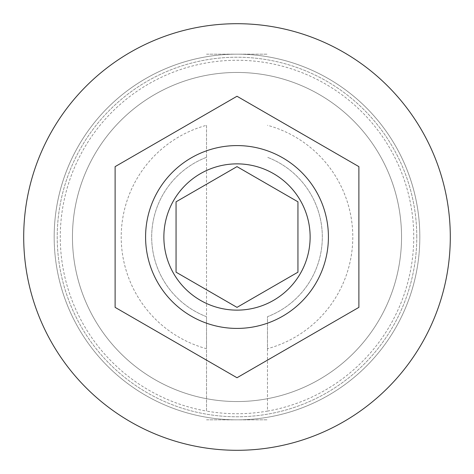 <?xml version="1.0" encoding="UTF-8"?>
<svg xmlns="http://www.w3.org/2000/svg" width="474" height="474" viewBox="0 0 474 474"><rect width="100%" height="100%" fill="white"/><g stroke="black" fill="none" stroke-linecap="round" stroke-linejoin="round"><path stroke-width="0.36" stroke-dasharray="2.37 1.78" d="M419.828 237A182.828 182.828 0 0 0 237 54.172A182.828 182.828 0 0 0 54.172 237A182.828 182.828 0 0 1 237 54.172A182.828 182.828 0 0 1 419.828 237A182.828 182.828 0 0 1 237 419.828A182.828 182.828 0 0 1 54.172 237A182.828 182.828 0 0 0 237 419.828A182.828 182.828 0 0 0 419.828 237A182.828 182.828 0 0 0 237 54.172A182.828 182.828 0 0 0 54.172 237A182.828 182.828 0 0 1 237 54.172A182.828 182.828 0 0 1 419.828 237A182.828 182.828 0 0 1 237 419.828A182.828 182.828 0 0 1 54.172 237A182.828 182.828 0 0 0 237 419.828A182.828 182.828 0 0 0 419.828 237A182.828 182.828 0 0 0 237 54.172A182.828 182.828 0 0 0 54.172 237A182.828 182.828 0 0 1 237 54.172A182.828 182.828 0 0 1 419.828 237A182.828 182.828 0 0 0 237 54.172A182.828 182.828 0 0 0 54.172 237A182.828 182.828 0 0 1 237 54.172A182.828 182.828 0 0 1 419.828 237A182.828 182.828 0 0 0 237 54.172A182.828 182.828 0 0 0 54.172 237A182.828 182.828 0 0 0 237 419.828A182.828 182.828 0 0 0 419.828 237A182.828 182.828 0 0 0 237 54.172A182.828 182.828 0 0 0 54.172 237A182.828 182.828 0 0 0 237 419.828A182.828 182.828 0 0 0 419.828 237A182.828 182.828 0 0 0 237 54.172A182.828 182.828 0 0 0 54.172 237A182.828 182.828 0 0 0 237 419.828A182.828 182.828 0 0 0 419.828 237A182.828 182.828 0 0 0 237 54.172A182.828 182.828 0 0 0 54.172 237A182.828 182.828 0 0 0 237 419.828A182.828 182.828 0 0 0 419.828 237A182.828 182.828 0 0 1 237 419.828A182.828 182.828 0 0 1 54.172 237A182.828 182.828 0 0 0 237 419.828A182.828 182.828 0 0 0 419.828 237A182.828 182.828 0 0 1 237 419.828A182.828 182.828 0 0 1 54.172 237A182.828 182.828 0 0 0 237 419.828A182.828 182.828 0 0 0 419.828 237A182.828 182.828 0 0 1 237 419.828A182.828 182.828 0 0 1 54.172 237A182.828 182.828 0 0 0 237 419.828A182.828 182.828 0 0 0 419.828 237A182.828 182.828 0 0 1 237 419.828A182.828 182.828 0 0 1 54.172 237A182.828 182.828 0 0 0 237 419.828A182.828 182.828 0 0 0 419.828 237M401.543 237A164.543 164.543 0 0 0 237 72.457A164.543 164.543 0 0 0 72.457 237A164.543 164.543 0 0 0 237 401.543A164.543 164.543 0 0 0 401.543 237A164.543 164.543 0 0 0 237 72.457A164.543 164.543 0 0 0 72.457 237A164.543 164.543 0 0 0 237 401.543A164.543 164.543 0 0 0 401.543 237A164.543 164.543 0 0 0 237 72.457A164.543 164.543 0 0 0 72.457 237A164.543 164.543 0 0 0 237 401.543A164.543 164.543 0 0 0 401.543 237A164.543 164.543 0 0 0 237 72.457A164.543 164.543 0 0 0 72.457 237A164.543 164.543 0 0 0 237 401.543A164.543 164.543 0 0 0 401.543 237A164.543 164.543 0 0 0 237 72.457A164.543 164.543 0 0 0 72.457 237A164.543 164.543 0 0 0 237 401.543A164.543 164.543 0 0 0 401.543 237A164.543 164.543 0 0 0 237 72.457A164.543 164.543 0 0 0 72.457 237A164.543 164.543 0 0 1 237 72.457A164.543 164.543 0 0 1 401.543 237A164.543 164.543 0 0 1 237 401.543A164.543 164.543 0 0 1 72.457 237A164.543 164.543 0 0 0 237 401.543A164.543 164.543 0 0 0 401.543 237A164.543 164.543 0 0 0 237 72.457A164.543 164.543 0 0 0 72.457 237A164.543 164.543 0 0 1 237 72.457A164.543 164.543 0 0 1 401.543 237A164.543 164.543 0 0 1 237 401.543A164.543 164.543 0 0 1 72.457 237A164.543 164.543 0 0 0 237 401.543A164.543 164.543 0 0 0 401.543 237M328.417 237A91.417 91.417 0 0 0 237 145.583A91.417 91.417 0 0 0 145.583 237A91.417 91.417 0 0 0 237 328.417A91.417 91.417 0 0 0 328.417 237M267.472 348.71L267.472 411.088A176.737 176.737 0 0 1 206.528 411.088L206.528 125.29A115.792 115.792 0 0 0 206.528 348.71L206.528 411.088A176.737 176.737 0 0 1 206.528 62.912A176.737 176.737 0 0 1 413.737 237A176.737 176.737 0 0 1 267.472 411.088L267.472 316.691A85.32 85.32 0 0 0 267.472 157.309A85.32 85.32 0 0 1 267.472 316.691L267.472 348.71A115.792 115.792 0 0 0 267.472 125.29M450.3 237A213.3 213.3 0 0 0 237 23.7A213.3 213.3 0 0 0 23.7 237A213.3 213.3 0 0 0 237 450.3A213.3 213.3 0 0 0 450.3 237M358.883 166.629L237 96.258L115.117 166.629L115.117 307.371L237 377.742L358.883 307.371L358.883 166.629M237 166.629L297.945 201.817L297.945 272.183L237 307.371L176.055 272.183L176.055 201.817L237 166.629M206.528 125.29L206.528 157.309A85.32 85.32 0 0 0 206.528 316.691L206.528 348.71M206.528 157.309A85.32 85.32 0 0 0 206.528 316.691L206.528 157.309M206.528 419.828L267.472 419.828L206.528 419.828M206.528 54.172L267.472 54.172L206.528 54.172M416.782 237A179.782 179.782 0 0 0 237 57.218A179.782 179.782 0 0 0 57.218 237A179.782 179.782 0 0 0 237 416.782A179.782 179.782 0 0 0 416.782 237A179.782 179.782 0 0 1 237 416.782A179.782 179.782 0 0 1 57.218 237A179.782 179.782 0 0 1 237 57.218A179.782 179.782 0 0 1 416.782 237"/><path stroke-width="0.71" d="M145.583 237A91.417 91.417 0 0 1 237 145.583A91.417 91.417 0 0 1 328.417 237A91.417 91.417 0 0 1 237 328.417A91.417 91.417 0 0 1 145.583 237A91.417 91.417 0 0 0 237 328.417A91.417 91.417 0 0 0 328.417 237M450.3 237A213.3 213.3 0 0 0 237 23.7A213.3 213.3 0 0 0 23.7 237A213.3 213.3 0 0 0 237 450.3A213.3 213.3 0 0 0 450.3 237M358.883 166.629L237 96.258L115.117 166.629L115.117 307.371L237 377.742L358.883 307.371L358.883 166.629M297.945 201.817L237 166.629L176.055 201.817L176.055 272.183L237 307.371L297.945 272.183L297.945 201.817M310.132 237A73.132 73.132 0 0 0 237 163.868A73.132 73.132 0 0 0 163.868 237A73.132 73.132 0 0 0 237 310.132A73.132 73.132 0 0 0 310.132 237"/></g></svg>

